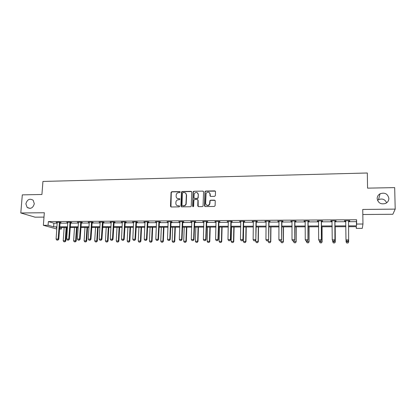 <?xml version="1.0" encoding="UTF-8"?>
<svg xmlns="http://www.w3.org/2000/svg" width="416" height="416" viewBox="0 0 416 416"><rect width="100%" height="100%" fill="white"/><g stroke="black" fill="none" stroke-linecap="round" stroke-linejoin="round"><path stroke-width="0.62" d="M180.211 192.083L179.712 191.558L171.813 191.714L171.054 192.374L170.487 206.222L171.2 206.981L179.13 206.882L179.67 206.336L179.171 205.806L178.142 205.821C176.696 205.686 175.932 204.88 175.843 203.393L175.958 201.75C176.337 200.528 177.143 199.862 178.37 199.758L179.4 199.737L179.941 199.196L179.442 198.666L178.412 198.682C176.972 198.557 176.207 197.756 176.119 196.279L176.228 194.662C176.597 193.435 177.403 192.759 178.646 192.644L179.67 192.624L180.211 192.083M180.102 191.74L172.047 191.864L171.288 192.53L170.966 206.944M179.535 205.962L178.142 205.821M179.821 198.838L178.412 198.682M377.156 198.593C378.149 203.117 381.009 204.708 385.736 203.372C387.774 202.275 388.814 200.621 388.861 198.422C387.764 193.788 384.831 192.244 380.058 193.778C378.165 194.896 377.198 196.498 377.156 198.593M25.875 203.835L27.165 207.454C30.649 209.295 33.03 208.047 34.31 203.71L33.171 200.252C29.671 198.203 27.238 199.399 25.875 203.835M214.604 196.347L215.394 195.556L215.504 191.63L214.755 190.871L205.702 191.048L204.984 191.532L204.485 205.79L205.228 206.56L214.323 206.445L215.119 205.655L215.249 200.886L214.495 200.122L210.605 200.179L209.903 200.621L209.487 204.282C207.657 205.998 206.372 205.696 205.629 203.382L206.107 193.357C207.901 191.516 209.201 191.771 210.012 194.116L209.966 195.65L210.714 196.409L214.604 196.347M348.457 221.697L356.439 221.66L356.59 219.757L356.647 224.042L362.965 224.016L362.274 228.368L356.278 228.379L356.424 226.678L348.509 226.699M56.82 229.018L43.363 225.306L44.325 212.737L20.8 212.976L22.308 194.87L41.928 194.485L42.936 181.438L367.318 172.999L367.562 188.141L394.685 187.616L395.2 209.113L362.752 209.446L362.965 224.016M43.363 225.306L48.079 225.285L53.622 226.84L56.976 226.829M356.59 219.757L48.36 221.572L48.079 225.285M191.781 192.088L191.053 191.334L182.192 191.511L181.444 192.114L180.898 206.092L181.62 206.851L190.518 206.742L191.246 206.222L191.781 192.088M193.882 191.282L202.836 191.105L203.575 191.859L203.06 206.138L202.353 206.596L198.494 206.643L197.756 205.873L197.943 200.221L197.205 199.456L194.662 199.498L193.882 200.283L193.638 206.352C193.18 206.861 192.837 206.799 192.618 206.175L193.144 191.823L193.882 191.282L202.836 191.105M362.825 214.516L392.85 214.271L395.2 209.113M20.8 212.976L35.069 217.178L43.987 217.105M48.36 221.572L53.893 223.189L57.242 223.174M59.93 223.158L67.813 223.122M70.496 223.106L78.494 223.064M81.182 223.054L89.289 223.012M91.978 222.997L100.199 222.955M102.887 222.945L111.228 222.898M113.911 222.888L122.372 222.846M125.06 222.83L133.64 222.789M136.328 222.773L145.033 222.732M147.716 222.716L156.546 222.669M159.229 222.659L168.189 222.612M170.872 222.596L179.962 222.55M182.645 222.539L191.864 222.492M194.548 222.477L203.902 222.43M206.58 222.42L216.076 222.368M218.754 222.357L228.384 222.305M231.062 222.295L240.838 222.243M243.511 222.232L253.432 222.18M256.1 222.165L266.172 222.118M268.84 222.102L279.058 222.05M281.726 222.035L292.1 221.983M294.762 221.972L305.292 221.915M307.949 221.905L318.635 221.848M321.292 221.837L332.145 221.78M334.797 221.77L345.81 221.712M60.034 222.586L61.11 222.581L60.211 222.31L56.165 222.331L57.273 222.602M70.606 222.529L71.682 222.524L70.819 222.253L66.726 222.274L67.839 222.544M81.286 222.472L82.373 222.466L81.531 222.196L77.397 222.217L78.52 222.487M92.082 222.414L93.168 222.409L92.362 222.134L88.182 222.16L89.31 222.43M102.991 222.357L104.088 222.352L103.308 222.076L99.086 222.097L100.22 222.373M114.015 222.3L115.118 222.295L114.374 222.014L110.105 222.035L111.244 222.316M125.164 222.238L126.272 222.232L125.554 221.952L121.238 221.978L122.392 222.253M136.427 222.18L137.545 222.175L136.859 221.889L132.496 221.915L133.656 222.196M147.815 222.118L148.938 222.113L148.288 221.827L143.879 221.853L145.044 222.134M159.333 222.056L160.456 222.05L159.843 221.764L155.381 221.79L156.556 222.071M170.971 221.993L172.104 221.988L171.522 221.702L167.019 221.723L168.199 222.009M182.744 221.931L183.882 221.926L183.336 221.634L178.776 221.66L179.967 221.946M194.641 221.868L195.79 221.863L195.281 221.572L190.668 221.593L191.87 221.884M206.674 221.801L207.828 221.796L207.36 221.504L202.696 221.53L203.908 221.816M218.847 221.738L220.007 221.733L219.575 221.437L214.859 221.463L216.076 221.754M231.156 221.671L232.32 221.666L231.925 221.369L227.157 221.395L228.384 221.686M243.604 221.603L244.774 221.598L244.421 221.302L239.6 221.328L240.833 221.619M256.194 221.541L257.374 221.53L257.062 221.229L252.184 221.26L253.427 221.551M268.928 221.468L270.119 221.463L269.849 221.161L264.914 221.187L266.162 221.484M281.814 221.4L283.01 221.395L282.781 221.088L277.789 221.12L279.048 221.416M294.845 221.333L296.052 221.328L295.864 221.021L290.815 221.047L292.084 221.348M308.032 221.26L309.244 221.255L309.104 220.948L303.992 220.974L304.153 221.281L305.271 221.276M321.376 221.187L322.592 221.182L322.499 220.87L317.33 220.901L317.439 221.213L318.62 221.203M334.875 221.12L336.102 221.109L336.055 220.797L330.824 220.828L330.886 221.14L332.098 221.13M348.54 221.047L349.773 221.036L349.773 220.724L344.479 220.75L344.495 221.068L345.722 221.057M205.109 191.932L205.13 191.313M193.289 192.208L193.315 191.542M181.605 192.416L181.626 191.771M386.651 202.816C385.003 199.295 382.283 198.245 378.503 199.659L377.499 200.356M356.257 226.678L356.278 228.379M61.5 227.531L61.391 229.018L59.509 229.018M348.504 225.883L356.491 225.857L356.647 224.042M59.665 226.819L67.558 226.793M70.247 226.782L78.25 226.762M80.938 226.751L89.055 226.725M91.744 226.715L99.975 226.689M102.664 226.678L111.015 226.652M113.703 226.642L122.169 226.616M124.857 226.606L133.448 226.58M136.136 226.569L144.851 226.543M147.54 226.533L156.38 226.507M159.063 226.496L168.033 226.465M170.716 226.46L179.816 226.429M182.499 226.418L191.729 226.392M194.418 226.382L203.783 226.351M206.461 226.34L215.966 226.314M218.65 226.304L228.29 226.273M230.968 226.262L240.755 226.231M243.433 226.221L253.365 226.19M256.038 226.179L266.12 226.148M268.788 226.143L279.022 226.106M281.689 226.096L292.074 226.065M294.741 226.054L305.282 226.023M307.944 226.013L318.646 225.976M321.303 225.971L332.166 225.935M334.823 225.924L345.852 225.888M56.924 227.542L56.139 227.547L56.909 227.76M59.545 228.498L61.391 229.018M345.862 226.704L334.828 226.741M332.171 226.746L321.308 226.777M318.646 226.788L307.944 226.819M305.282 226.824L294.736 226.855M292.068 226.86L281.684 226.892M279.016 226.902L268.783 226.928M266.11 226.938L256.027 226.964M253.354 226.975L243.417 227.001M240.739 227.011L230.953 227.037M228.275 227.048L218.629 227.074M215.946 227.084L206.44 227.11M203.757 227.115L194.392 227.146M191.703 227.152L182.473 227.178M179.79 227.188L170.69 227.214M168.002 227.219L159.032 227.245M156.343 227.256L147.503 227.282M144.815 227.287L136.1 227.313M133.411 227.323L124.821 227.344M122.132 227.354L113.662 227.38M110.973 227.386L102.622 227.412M99.928 227.417L91.697 227.443M89.008 227.448L80.891 227.474M78.203 227.479L70.195 227.505M67.506 227.51L59.613 227.536M53.893 223.189L53.622 226.84M356.439 221.66L356.491 225.857M57.07 222.602L57.091 222.326M67.605 222.544L67.621 222.269M78.244 222.492L78.265 222.212M89.003 222.43L89.019 222.154M99.876 222.373L99.892 222.092M110.864 222.316L110.88 222.035M121.966 222.258L121.982 221.972M133.193 222.196L133.208 221.91M144.539 222.134L144.555 221.848M156.01 222.076L156.026 221.785M167.612 222.014L167.622 221.723M179.338 221.952L179.348 221.655M191.194 221.884L191.204 221.593M203.185 221.822L203.19 221.525M215.306 221.759L215.316 221.458M227.568 221.692L227.578 221.395M239.97 221.624L239.975 221.322M252.512 221.556L252.517 221.255M265.2 221.489L265.205 221.187M278.034 221.421L278.039 221.114M291.018 221.354L291.018 221.047M304.153 221.281L304.153 220.974M317.439 221.213L317.439 220.901M330.886 221.14L330.886 220.828M349.773 221.036L349.768 220.724M344.495 221.068L344.495 220.75M177.268 198.396L178.636 198.832M177.06 205.561L178.365 205.956M191.589 191.563L182.411 191.667L181.662 192.27L181.36 206.804M182.978 192.561L182.432 193.107L181.979 205.228L182.489 205.764L183.576 205.748C184.72 205.665 185.51 205.072 185.947 203.965L186.373 194.948C186.28 193.466 185.51 192.66 184.059 192.54L182.978 192.561M185.526 193.04L186.586 195.099L186.16 204.105C185.728 205.208 184.938 205.8 183.794 205.889L182.707 205.899M203.398 191.35L203.034 191.261M197.74 199.68L198.146 200.366L198.182 206.575M194.09 191.438L193.305 192.218L192.962 206.679M198.136 194.371C197.257 191.968 195.946 191.771 194.21 193.778L193.97 197.662L194.698 198.416L197.241 198.375L197.969 197.87L198.333 194.527L197.48 192.826M194.376 198.349L194.698 198.416M198.333 194.527L198.167 198.021L197.444 198.526L194.906 198.567M209.404 192.618L210.2 194.272L210.335 196.316M206.534 205.13C207.75 205.884 208.801 205.644 209.674 204.422L209.742 203.325M215.062 200.366L210.787 200.325L210.09 200.767L209.929 203.471M215.342 191.142L205.889 191.204L205.176 191.688L204.896 206.482M64.158 227.521L63.222 240.776L65.213 240.781L66.139 227.516M64.906 241.79L63.913 241.784L65.01 241.816L65.213 240.781L65.832 240.932L66.768 227.516M63.222 240.776L63.913 241.784M65.01 241.816L65.832 240.932M56.805 240.094L57.928 240.12L56.805 240.094L56.092 239.054L57.216 222.326M59.42 222.316L58.126 239.065L58.776 239.221L57.928 240.12M60.138 222.31L58.776 239.221M56.092 239.054L58.126 239.065L57.819 240.094M74.511 227.49L73.611 240.812L75.618 240.822L76.513 227.484M75.306 241.831L74.303 241.826L75.405 241.857L75.618 240.822L76.222 240.973L77.121 227.484M73.611 240.812L74.303 241.826M75.405 241.857L76.222 240.973M84.973 227.464L84.11 240.854L86.138 240.859L86.996 227.453M85.81 241.878L84.796 241.873L85.909 241.899L86.138 240.859L86.72 241.01L87.584 227.453M84.11 240.854L84.796 241.873M85.909 241.899L86.72 241.01M67.413 240.126L68.546 240.157L67.413 240.126L66.706 239.086L67.782 222.269M70.008 222.258L68.76 239.091L69.389 239.252L68.546 240.157M70.704 222.253L69.389 239.252M66.706 239.086L68.76 239.091L68.442 240.131M78.135 240.162L79.279 240.193L78.135 240.162L77.428 239.117L78.458 222.212M80.709 222.196L79.503 239.122L80.116 239.283L79.279 240.193M81.385 222.196L80.116 239.283M77.428 239.117L79.503 239.122L79.175 240.167M95.54 227.432L94.713 240.89L96.767 240.9L97.588 227.422M96.429 241.92L95.404 241.914L96.522 241.946L96.767 240.9L97.328 241.051L98.155 227.422M94.713 240.89L95.404 241.914M96.522 241.946L97.328 241.051M106.22 227.401L105.43 240.932L107.505 240.937L108.29 227.396M107.156 241.966L106.116 241.961L107.245 241.992L107.505 240.937L108.046 241.093L108.836 227.391M105.43 240.932L106.116 241.961M107.245 241.992L108.046 241.093M117.016 227.37L116.262 240.968L118.357 240.978L119.101 227.365M117.993 242.008L116.948 242.008L118.082 242.034L118.357 240.978L118.872 241.134L119.626 227.36M116.262 240.968L116.948 242.008M118.082 242.034L118.872 241.134M88.977 240.198L90.121 240.23L88.977 240.198L88.265 239.148L89.253 222.149M91.525 222.139L90.366 239.153L90.953 239.314L90.121 240.23M92.18 222.134L90.953 239.314M88.265 239.148L90.366 239.153L90.022 240.204M99.928 240.235L101.083 240.266L99.928 240.235L99.221 239.179L100.157 222.092M102.456 222.082L101.343 239.184L101.91 239.346L101.083 240.266M103.09 222.076L101.91 239.346M99.221 239.179L101.343 239.184L100.989 240.24M111.004 240.271L112.164 240.302L111.004 240.271L110.297 239.21L111.181 222.03M113.506 222.019L112.44 239.216L112.986 239.377L112.164 240.302M114.119 222.014L112.986 239.377M110.297 239.21L112.44 239.216L112.076 240.276M122.195 240.313L123.365 240.344L122.195 240.313L121.488 239.242L122.325 221.972M124.675 221.957L123.656 239.247L124.176 239.413L123.365 240.344M125.263 221.952L124.176 239.413M121.488 239.242L123.656 239.247L123.276 240.313M133.51 240.349L134.69 240.38L133.51 240.349L132.803 239.273L133.588 221.91M135.964 221.894L134.992 239.283L135.491 239.444L134.69 240.38M136.531 221.894L135.491 239.444M132.803 239.273L134.992 239.283L134.602 240.354M144.95 240.386L146.136 240.417L144.95 240.386L144.243 239.309L144.976 221.848M147.373 221.832L146.458 239.314L146.931 239.476L146.136 240.417M147.919 221.832L146.931 239.476M144.243 239.309L146.458 239.314L146.058 240.391M156.515 240.427L157.706 240.458L156.515 240.427L155.808 239.34L156.489 221.785M158.912 221.77L158.049 239.346L158.496 239.512L157.706 240.458M159.432 221.764L158.496 239.512M155.808 239.34L158.049 239.346L157.633 240.432M168.204 240.464L169.411 240.495L168.204 240.464L167.502 239.372L168.126 221.718M170.581 221.707L169.77 239.377L170.191 239.543L169.411 240.495M171.075 221.702L170.191 239.543M167.502 239.372L169.77 239.377L169.338 240.469M180.029 240.505L181.241 240.536L180.029 240.505L179.327 239.408L179.894 221.655M182.374 221.64L181.62 239.413L182.016 239.58L181.241 240.536M182.842 221.64L182.016 239.58M179.327 239.408L181.62 239.413L181.173 240.51M191.984 240.547L193.206 240.578L191.984 240.547L191.287 239.439L191.792 221.588M194.303 221.577L193.601 239.45L193.976 239.616L193.206 240.578M194.745 221.572L193.976 239.616M191.287 239.439L193.601 239.45L193.144 240.547M204.079 240.583L205.306 240.62L204.079 240.583L203.377 239.476L203.824 221.525M206.362 221.51L205.717 239.481L206.066 239.652L205.306 240.62M206.778 221.51L206.066 239.652M203.377 239.476L205.717 239.481L205.249 240.588M216.304 240.625L217.542 240.656L216.304 240.625L215.608 239.512L215.998 221.458M218.561 221.442L217.974 239.517L218.291 239.684L217.542 240.656M218.946 221.442L218.291 239.684M215.608 239.512L217.974 239.517L217.49 240.63M228.67 240.666L229.918 240.698L228.67 240.666L227.978 239.543L228.301 221.39M230.896 221.374L230.37 239.554L230.662 239.72L229.918 240.698M231.254 221.374L230.662 239.72M227.978 239.543L230.37 239.554L229.871 240.672M241.181 240.708L242.434 240.744L241.181 240.708L240.49 239.58L240.75 221.322M243.37 221.307L242.908 239.585L243.168 239.756L242.434 240.744M243.703 221.307L243.168 239.756M240.49 239.58L242.908 239.585L242.393 240.713M253.833 240.755L255.096 240.786L253.833 240.755L253.141 239.616L253.339 221.25M255.991 221.239L255.824 239.793L255.096 240.786M256.292 221.234L255.824 239.793M253.141 239.616L255.59 239.621L255.06 240.755M266.635 240.796L267.909 240.828L266.635 240.796L265.944 239.652L266.074 221.182M268.757 221.166L268.622 239.834L267.909 240.828M269.032 221.166L268.622 239.834M265.944 239.652L268.424 239.658L267.873 240.802M279.583 240.838L280.868 240.869L279.583 240.838L278.897 239.689L278.959 221.109M281.674 221.094L281.575 239.871L280.868 240.869M281.913 221.094L281.575 239.871M278.897 239.689L281.403 239.694L280.836 240.843M292.687 240.885L293.977 240.916L292.687 240.885L292.001 239.725L291.99 221.042M294.741 221.026L294.674 239.907L293.977 240.916M294.949 221.021L294.674 239.907M292.001 239.725L294.538 239.736L293.956 240.885M127.92 227.339L127.202 241.01L129.324 241.02L130.031 227.328M128.95 242.055L127.889 242.05L129.033 242.081L129.324 241.02L129.818 241.171L130.53 227.328M127.202 241.01L127.889 242.05M129.033 242.081L129.818 241.171M138.939 227.302L138.263 241.051L140.405 241.056L141.076 227.297M140.02 242.102L138.949 242.096L140.098 242.128L140.405 241.056L140.878 241.212L141.554 227.297M138.263 241.051L138.949 242.096M140.098 242.128L140.878 241.212M150.077 227.271L149.443 241.093L151.606 241.098L152.235 227.266M151.211 242.148L150.129 242.143L151.284 242.174L151.606 241.098L152.058 241.254L152.693 227.266M149.443 241.093L150.129 242.143M151.284 242.174L152.058 241.254M161.335 227.24L160.742 241.134L162.932 241.14L163.514 227.235M162.521 242.195L161.429 242.19L162.594 242.221L162.932 241.14L163.358 241.301L163.951 227.235M160.742 241.134L161.429 242.19M162.594 242.221L163.358 241.301M172.718 227.209L172.167 241.176L174.377 241.186L174.918 227.198M173.95 242.242L172.848 242.242L174.018 242.268L174.377 241.186L174.777 241.342L175.328 227.198M172.167 241.176L172.848 242.242M174.018 242.268L174.777 241.342M184.22 227.172L183.711 241.218L185.947 241.228L186.446 227.167M185.51 242.294L184.392 242.289L185.572 242.32L185.947 241.228L186.321 241.384L186.826 227.167M183.711 241.218L184.392 242.289M185.572 242.32L186.321 241.384M198.234 193.82L198.224 194.444M195.848 227.141L195.38 241.259L197.642 241.27L198.099 227.136M197.189 242.341L196.061 242.336L197.252 242.367L197.642 241.27L197.995 241.431L198.453 227.131M195.38 241.259L196.061 242.336M197.252 242.367L197.995 241.431M210.044 193.43L210.033 194.137M207.6 227.105L207.178 241.306L209.466 241.311L209.877 227.1M209.004 242.393L207.86 242.388L209.056 242.419L209.466 241.311L209.794 241.472L210.21 227.1M207.178 241.306L207.86 242.388M209.056 242.419L209.794 241.472M219.487 227.074L219.112 241.348L221.421 241.358L221.785 227.063M220.943 242.44L219.788 242.434L220.995 242.466L221.421 241.358L221.723 241.519L222.092 227.063M219.112 241.348L219.788 242.434M220.995 242.466L221.723 241.519M231.499 227.037L231.171 241.394L233.506 241.4L233.828 227.032M233.017 242.492L231.847 242.486L233.064 242.518L233.506 241.4L233.782 241.561L234.104 227.032M231.171 241.394L231.847 242.486M233.064 242.518L233.782 241.561M243.651 227.001L243.37 241.436L245.731 241.446L246.002 226.996M245.227 242.544L244.046 242.538L245.268 242.57L245.731 241.446L245.981 241.608L246.251 226.996M243.37 241.436L244.046 242.538M245.268 242.57L245.981 241.608M255.731 239.923L255.705 241.483L258.092 241.493L258.315 226.959M257.572 242.596L256.376 242.59L257.608 242.622L258.092 241.493L258.31 241.654L258.534 226.959M255.705 241.483L256.376 242.59M257.608 242.622L258.31 241.654M268.19 240.432L268.18 241.53L270.592 241.54L270.764 226.923M270.057 242.648L268.85 242.642L270.088 242.674L270.785 241.701L270.956 226.923M268.18 241.53L268.85 242.642M270.088 242.674L270.785 241.701M280.8 240.869L280.795 241.576L283.234 241.587L283.353 226.886M282.682 242.7L281.466 242.694L282.708 242.726L283.395 241.748L283.514 226.886M280.795 241.576L281.466 242.694M282.708 242.726L283.395 241.748M293.556 240.916L293.556 241.623L296.026 241.634L296.088 226.85M295.454 242.752L294.221 242.746L295.48 242.778L296.156 241.8L296.218 226.85M293.556 241.623L294.221 242.746M295.48 242.778L296.156 241.8M306.462 240.958L306.457 241.67L308.958 241.68L308.968 226.814M308.376 242.804L307.128 242.798L308.391 242.835L309.057 241.847L309.067 226.814M306.457 241.67L307.128 242.798M308.391 242.835L309.057 241.847M305.942 240.926L307.242 240.963L305.942 240.926L305.256 239.762L305.178 220.969M307.96 220.953L307.928 239.949L307.242 240.963M308.136 220.953L307.928 239.949M305.256 239.762L307.824 239.772L307.226 240.932M320.19 242.882L321.443 242.861L320.19 242.882L319.514 241.717L322.041 241.727L322 226.777M321.443 242.861L322.109 241.894L322.062 226.777M319.514 240.999L320.18 242.856M321.454 242.887L322.109 241.894M319.368 240.999L320.668 241.004L319.368 240.999L318.672 239.803L318.521 220.896M321.334 220.88L321.344 239.985L320.668 241.004M321.48 220.88L321.344 239.985M319.358 240.973L318.672 239.803L321.272 239.808L320.653 240.978M333.388 242.939L334.662 242.918L333.388 242.939L332.722 241.769L335.28 241.774L335.176 226.736M334.662 242.918L335.312 241.946L335.213 226.736M332.717 240.692L332.722 241.769L333.382 242.913M334.667 242.944L335.312 241.946M332.935 241.046L334.251 241.051L332.935 241.046L332.249 239.84L331.989 220.818M334.87 220.802L334.916 240.027L334.251 241.051M334.979 220.802L334.916 240.027M332.93 241.02L332.249 239.84L334.88 239.85L334.246 241.02M346.741 242.996L348.036 242.97L346.741 242.996L346.081 241.816L348.67 241.826L348.65 240.068L348 241.098L346.668 241.062L348 241.098M348.036 242.97L348.67 241.826L348.036 243.001M346.065 240.167L346.081 241.816L346.741 242.965M345.81 221.348L345.618 220.745M346.668 241.093L345.987 239.881L345.686 220.745M348.566 220.73L348.65 240.068M346.668 241.062L345.987 239.881L348.65 239.886L347.994 241.067M59.296 222.737L59.946 222.934M59.348 222.513L59.992 222.711M69.888 222.685L70.512 222.877M69.935 222.456L70.564 222.654M80.59 222.628L81.193 222.82M80.636 222.399L81.245 222.596M91.406 222.57L91.988 222.768M91.452 222.342L92.035 222.539M102.336 222.513L102.898 222.711M102.383 222.284L102.944 222.482M113.386 222.451L113.927 222.654M113.433 222.222L113.974 222.425M124.556 222.394L125.07 222.596M124.602 222.165L125.117 222.362M135.845 222.336L136.339 222.539M135.892 222.102L136.386 222.305M147.259 222.274L147.727 222.477M147.3 222.04L147.774 222.243M158.798 222.212L159.24 222.42M158.839 221.978L159.286 222.186M170.461 222.154L170.882 222.357M170.508 221.915L170.929 222.123M182.255 222.092L182.65 222.295M182.302 221.853L182.697 222.061L182.296 221.863M194.184 222.024L194.553 222.238M194.23 221.79L194.6 221.998M206.248 221.962L206.586 222.175M206.289 221.723L206.632 221.936M218.442 221.9L218.759 222.113M218.488 221.655L218.8 221.868M230.781 221.832L231.067 222.045M230.823 221.593L231.109 221.806M243.256 221.77L243.516 221.983M243.298 221.525L243.558 221.738M30.155 208.406L27.165 207.454M378.503 199.659L380.058 193.778M158.798 222.175L159.245 222.378M170.477 222.014L170.898 222.222"/></g></svg>
